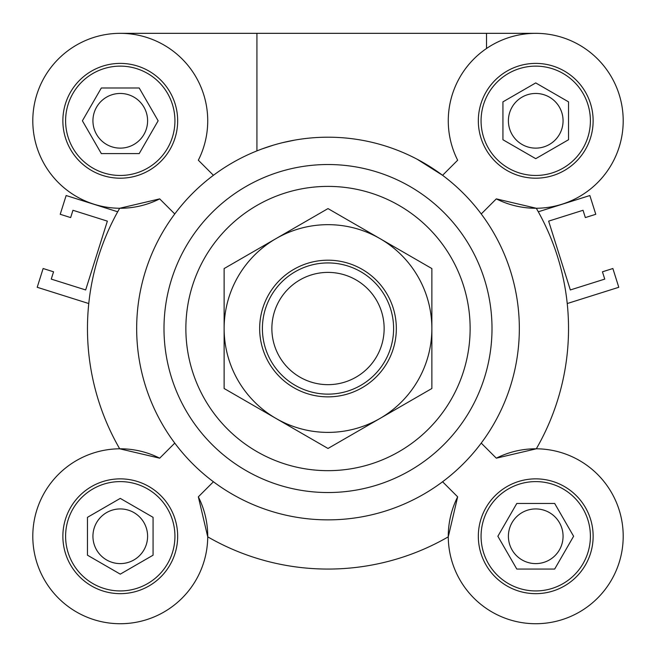<?xml version="1.0" encoding="UTF-8"?>
<svg xmlns="http://www.w3.org/2000/svg" width="656" height="656" viewBox="0 0 656 656"><rect width="100%" height="100%" fill="white"/><g stroke="black" fill="none" stroke-linecap="round" stroke-linejoin="round"><path stroke-width="0.98" d="M567.235 303.539L618.788 287.287L612.876 268.517L602.446 271.805L604.75 279.103L570.335 289.952L548.637 221.129L583.045 210.281L585.349 217.579L595.779 214.291L589.859 195.529L538.297 211.781M88.765 303.539L37.212 287.287L43.124 268.517L53.554 271.805L51.25 279.103L85.665 289.952L107.363 221.129L72.955 210.281L70.651 217.579L60.221 214.291L66.141 195.529L117.703 211.781M328 492.533A164 164 0 0 0 470.032 246.533A164 164 0 0 0 185.968 246.533A164 164 0 0 0 328 492.533M328 519.864A191.331 191.331 0 0 0 493.697 232.864A191.331 191.331 0 0 0 162.303 232.864A191.331 191.331 0 0 0 328 519.864M174.767 213.954L159.687 198.875L119.695 208.264A240.531 240.531 0 0 0 119.695 448.802L159.687 458.183A87.469 87.469 0 0 0 33.858 522.684A87.469 87.469 0 0 0 133.84 622.667A87.469 87.469 0 0 0 198.342 496.838L207.731 536.838A240.531 240.531 0 0 0 448.269 536.838L457.658 496.838L442.579 481.766L457.658 496.838A87.469 87.469 0 0 0 522.16 622.667A87.469 87.469 0 0 0 622.142 522.684A87.469 87.469 0 0 0 496.313 458.183L536.305 448.802A240.531 240.531 0 0 0 536.305 208.264L496.313 198.875A87.469 87.469 0 0 0 622.142 134.373A87.469 87.469 0 0 0 522.16 34.391A87.469 87.469 0 0 0 457.658 160.22L442.579 175.3L417.224 159.277M554.673 503.464L573.606 536.264L554.673 569.064L516.797 569.064L497.863 536.264L516.797 503.464L554.673 503.464M535.731 590.933A54.669 54.669 0 0 0 583.077 508.933A54.669 54.669 0 0 0 488.392 508.933A54.669 54.669 0 0 0 535.731 590.933M535.731 593.664A57.4 57.4 0 0 1 486.022 507.564A57.4 57.4 0 0 1 585.447 507.564A57.4 57.4 0 0 1 535.731 593.664M496.313 458.183L481.233 443.112M502.931 101.86L535.731 82.918L568.531 101.86L568.531 139.736L535.731 158.67L502.931 139.736L502.931 101.86M590.4 120.794A54.669 54.669 0 0 0 508.4 73.456A54.669 54.669 0 0 0 508.4 168.141A54.669 54.669 0 0 0 590.4 120.794M101.327 153.594L82.394 120.794L101.327 87.994L139.203 87.994L158.137 120.794L139.203 153.594L101.327 153.594M120.269 66.133A54.669 54.669 0 0 0 72.923 148.133A54.669 54.669 0 0 0 167.608 148.133A54.669 54.669 0 0 0 120.269 66.133M153.069 555.197L120.269 574.139L87.469 555.197L87.469 517.33L120.269 498.388L153.069 517.33L153.069 555.197M65.6 536.264A54.669 54.669 0 0 0 147.6 583.61A54.669 54.669 0 0 0 147.6 488.925A54.669 54.669 0 0 0 65.6 536.264M174.767 443.112L159.687 458.183M593.131 120.794A57.4 57.4 0 0 1 507.031 170.503A57.4 57.4 0 0 1 507.031 71.086A57.4 57.4 0 0 1 593.131 120.794M481.233 213.954L496.313 198.875M120.269 63.394A57.4 57.4 0 0 1 169.978 149.494A57.4 57.4 0 0 1 70.553 149.494A57.4 57.4 0 0 1 120.269 63.394M159.687 198.875A87.469 87.469 0 0 1 33.858 134.373A87.469 87.469 0 0 1 133.84 34.391A87.469 87.469 0 0 1 198.342 160.22L213.421 175.3M62.869 536.264A57.4 57.4 0 0 1 148.969 486.555A57.4 57.4 0 0 1 148.969 585.972A57.4 57.4 0 0 1 62.869 536.264M198.342 496.838L213.421 481.766M294.618 140.13L282.793 142.614M273.47 145.132L262.302 148.83M260.555 149.478L257.045 150.839M257.029 33.333L486.531 33.333L486.531 48.478L486.531 33.333L535.731 33.333M120.269 33.333L256.931 33.333L256.931 150.88M120.269 93.464A27.331 27.331 0 0 0 96.596 134.464A27.331 27.331 0 0 0 143.935 134.464A27.331 27.331 0 0 0 120.269 93.464M535.731 93.464A27.331 27.331 0 0 0 512.065 134.464A27.331 27.331 0 0 0 559.404 134.464A27.331 27.331 0 0 0 535.731 93.464M535.731 508.933A27.331 27.331 0 0 0 512.065 549.933A27.331 27.331 0 0 0 559.404 549.933A27.331 27.331 0 0 0 535.731 508.933M120.269 508.933A27.331 27.331 0 0 0 96.596 549.933A27.331 27.331 0 0 0 143.935 549.933A27.331 27.331 0 0 0 120.269 508.933M271.871 328.533A56.129 56.129 0 0 1 356.069 279.915A56.129 56.129 0 0 1 356.069 377.143A56.129 56.129 0 0 1 271.871 328.533M393.6 328.533A65.6 65.6 0 0 0 328 262.933A65.6 65.6 0 0 0 262.4 328.533A65.6 65.6 0 0 0 328 394.133A65.6 65.6 0 0 0 393.6 328.533M387.179 294.364A68.331 68.331 0 0 1 328 396.864A68.331 68.331 0 0 1 268.821 294.364A68.331 68.331 0 0 1 387.179 294.364M379.931 238.579A103.869 103.869 0 0 0 224.131 328.533A103.869 103.869 0 0 0 379.931 418.479A103.869 103.869 0 0 0 379.931 238.579L431.869 268.566L431.869 388.5L328 448.466L224.131 388.5L224.131 268.566L328 208.592L379.931 238.579M328 470.664A142.131 142.131 0 0 0 451.09 257.464A142.131 142.131 0 0 0 204.91 257.464A142.131 142.131 0 0 0 328 470.664"/></g></svg>
